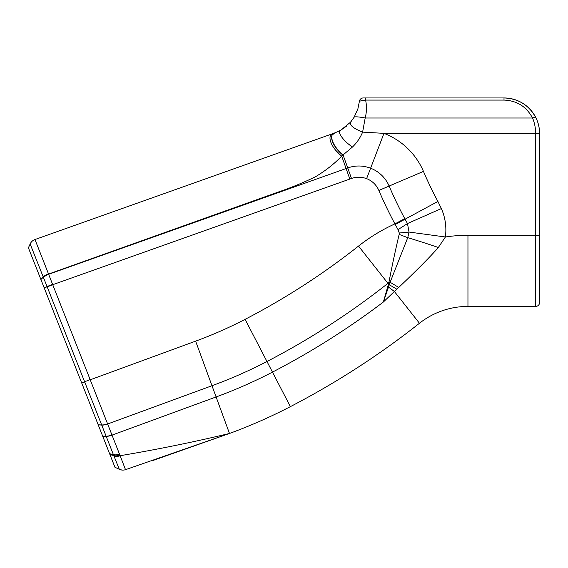 <?xml version="1.0" encoding="UTF-8"?>
<svg xmlns="http://www.w3.org/2000/svg" width="568" height="568" viewBox="0 0 568 568"><rect width="100%" height="100%" fill="white"/><g stroke="black" fill="none" stroke-linecap="round" stroke-linejoin="round"><path stroke-width="0.85" d="M539.6 302.488A3.926 3.926 0 0 1 535.674 306.415L535.674 235.28L539.6 235.28L539.6 133.544L539.6 302.488A3.926 3.926 0 0 1 535.674 306.415L467.954 306.415A78.228 78.228 0 0 0 419.468 323.256A810.174 810.174 0 0 1 290.383 406.638A523.937 523.937 0 0 1 229.486 433.469L153.374 460.35M334.68 132.976L340.722 130.235L346.7 126.018M404.196 97.952L363.264 97.952A3.926 3.926 0 0 0 359.359 101.502L357.904 108.815L354.141 117.2L350.491 122.227C349.462 125.166 353.502 128.46 362.611 132.11C360.311 137.719 356.924 142.689 352.458 147.034C343.122 140.821 336.611 131.499 340.722 130.235L350.491 122.227L354.141 117.2C354.759 116.596 357.698 116.724 362.959 117.583L365.181 118.002L362.611 132.11L359.523 130.888M337.697 149.533L341.013 153.026M349.157 144.549L352.458 147.034L341.673 156.093C334.68 163.52 326.004 170.379 315.645 176.669C304.015 182.371 291.561 187.49 278.292 192.041L48.55 274.053L34.982 239.526L334.95 132.876L332.252 134.957M336.228 150.783L339.06 153.722M359.714 101.232L359.359 101.502A3.926 3.926 0 0 1 363.264 97.952M536.071 118.087C538.308 122.674 539.479 127.757 539.6 133.338A35.592 35.592 0 0 1 539.6 133.544A35.592 35.592 0 0 0 504.008 97.952C518.534 98.555 529.22 105.272 536.071 118.087A3.926 1.647 154.3 0 0 532.535 118.002C526.444 106.592 516.93 100.621 504.008 100.082L365.6 100.082C361.965 100.515 359.878 100.983 359.359 101.502M539.6 133.338L535.674 133.359C535.567 127.743 534.524 122.624 532.535 118.002L365.181 118.002C366.729 112.066 366.864 106.095 365.6 100.082L365.6 97.952L504.008 97.952L504.008 100.082M351.365 121.176L351.812 120.608M362.611 132.117L383.961 133.359A70.297 70.297 0 0 1 423.451 171.387A377.102 377.102 0 0 0 437.892 201.441L441.371 208.57C445.319 217.636 446.661 227.108 445.404 236.991L438.134 247.79C429.635 257.354 416.5 270.574 398.736 287.451L394.37 291.476A93.606 8.421 39.1 0 0 388.491 287.089L383.365 302.02L388.334 284.632A28.024 8.144 13.6 0 0 389.265 284.745L388.491 287.089A28.024 8.193 -167.2 0 1 387.639 286.989M419.468 323.256L394.37 291.476L383.365 302.02C348.39 328.531 311.427 351.897 272.477 372.111C254.208 381.589 235.415 389.868 216.096 396.954L195.626 341.141C212.581 334.928 229.074 327.658 245.099 319.344C285.228 298.519 323.029 274.096 358.514 246.086C369.747 237.218 381.881 229.827 394.902 223.899A425.602 425.602 0 0 1 378.849 190.443A21.797 21.797 0 0 0 366.608 178.65C361.589 176.811 356.548 176.754 351.486 178.473L52.717 284.696L48.55 274.053A8.406 3.33 158.6 0 0 43.303 277.141L40.91 279.541L114.949 467.258L119.301 469.303A8.406 8.406 -64.8 0 0 125.514 469.679L120.125 455.706L120.885 455.571M396.826 289.204A93.606 12.588 33.9 0 0 389.265 284.745L389.435 284.213A28.024 7.789 -164.2 0 1 388.512 284.064L388.938 282.58A28.024 7.952 15.8 0 0 389.939 282.743L389.435 284.213M388.334 284.632L387.951 283.354C350.101 313.231 309.773 339.281 266.967 361.504L290.383 406.638M398.736 287.451A93.606 12.879 34.4 0 0 390.117 282.282L389.939 282.743M335.07 132.834C328.183 134.154 332.628 146.459 343.051 154.901L347.744 167.943C355.383 165.267 363.002 165.359 370.606 168.213A32.972 32.972 0 0 1 389.13 186.048A414.427 414.427 0 0 0 404.757 218.63L407.469 223.551L409.038 232.049L407.746 237.658L390.117 282.282A28.024 7.171 -160 0 1 389.002 282.012C391.785 267.173 395.172 251.297 399.162 234.378L399.247 232.986L398.019 229.586L394.902 223.899L404.757 218.63M389.002 282.012L387.951 283.354L358.514 246.086M438.397 247.506A93.606 8.875 19.1 0 0 407.746 237.658A28.024 2.052 -158.1 0 1 399.162 234.378M467.954 306.415L467.954 235.28A149.363 149.363 0 0 0 445.404 236.991L409.038 232.049A28.024 2.492 175.7 0 1 399.247 232.986M441.371 208.57L407.469 223.551A28.024 1.69 148.1 0 1 398.019 229.586M334.95 132.876C327.992 134.218 332.379 146.579 342.859 155.071M333.594 133.359C326.231 134.772 330.761 147.531 341.673 156.093L346.097 168.533L347.744 167.943L351.486 178.473M539.6 133.544L535.674 133.544A31.666 31.666 0 0 0 535.674 133.359L383.961 133.359L366.608 178.65M354.141 117.2C354.759 116.596 357.698 116.724 362.959 117.583M40.775 279.179L43.211 276.914L30.147 243.97A8.406 8.406 -110.2 0 1 34.982 239.526A8.406 8.406 70.4 0 0 30.147 243.97A8.406 8.406 70.4 0 1 34.982 239.526A8.406 8.406 69.8 0 0 30.147 243.97L28.4 247.811L40.91 279.541M81.685 382.924L84.611 381.767L113.777 455.579A8.406 5.936 -21.9 0 0 119.862 455.067L120.125 455.706C157.009 449.522 193.461 442.11 229.486 433.469L125.514 469.679A8.406 8.406 0 0 1 119.301 469.303A8.406 8.406 0 0 0 125.514 469.679A8.406 8.406 -64.8 0 1 119.308 469.31L121.921 470.041M229.486 433.469L216.096 396.954L112.017 435.116L90.22 379.793L195.626 341.141M349.838 179.062L346.097 168.533L48.642 274.287A8.406 3.351 157.9 0 0 43.416 277.44L47.144 286.769L44.219 287.926M48.45 273.79A8.406 3.365 158.3 0 0 43.211 276.914L40.868 279.421M36.018 258.774L33.313 251.951M109.958 454.599L113.777 455.579L119.316 469.31A8.406 8.406 126.2 0 0 125.514 469.679A8.406 8.406 -53.1 0 1 119.301 469.303M52.717 284.696L47.187 286.883L84.611 381.767L90.142 379.587L52.717 284.696M245.099 319.344L266.967 361.504C249.153 370.741 230.821 378.82 211.978 385.729L107.622 423.991A8.406 3.749 158.5 0 1 101.743 425.112M395.229 224.523L437.892 201.441M423.451 171.387L378.849 190.443M467.954 235.28L535.674 235.28L535.674 133.544M119.862 455.067L112.017 435.116A8.406 3.387 158.4 0 1 106.173 436.352M98.2 424.786L101.679 424.956A8.406 3.735 -21.6 0 0 107.558 423.82M107.6 423.927A8.406 3.742 -21.6 0 1 101.715 425.056L98.243 424.892M102.673 436.139L106.095 436.174A8.406 3.394 158.5 0 0 111.953 434.953M84.696 381.98L81.735 383.038M44.148 287.742L52.568 284.32M52.654 284.54L47.187 286.883M48.599 274.174A8.406 3.337 -21.6 0 0 43.36 277.283L43.416 277.44M48.514 273.961A8.406 3.344 -21.6 0 0 43.267 277.063L40.832 279.335M111.988 435.045A8.406 3.394 -21.5 0 1 106.138 436.274L102.716 436.231M109.603 453.711L113.394 454.627A8.406 5.801 158.3 0 0 119.472 454.08M120.125 455.706A8.406 6.021 157.8 0 1 114.026 456.21M48.557 274.06A8.406 3.33 158.6 0 0 43.303 277.149"/></g></svg>
